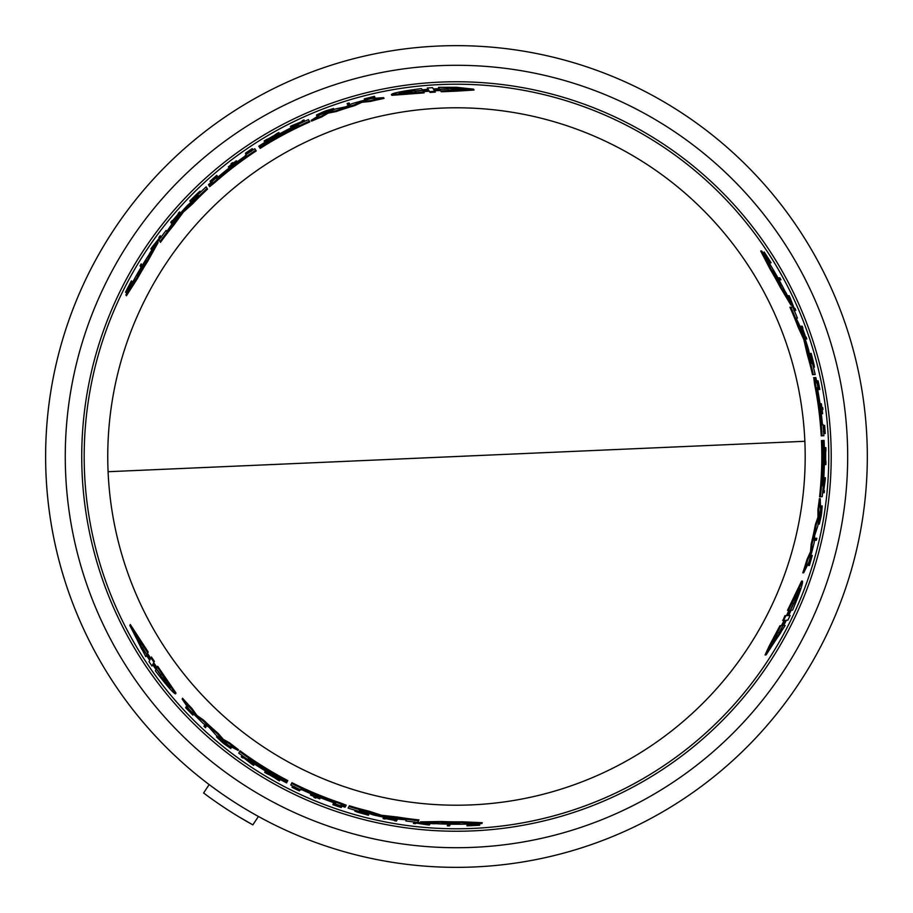 <?xml version="1.0" encoding="UTF-8"?>
<svg xmlns="http://www.w3.org/2000/svg" width="913" height="913" viewBox="0 0 913 913"><rect width="100%" height="100%" fill="white"/><g stroke="black" fill="none" stroke-linecap="round" stroke-linejoin="round"><path stroke-width="1.37" d="M804.855 441.287A348.709 348.709 0 0 1 456.477 805.209A348.709 348.709 0 0 1 108.088 471.713A348.709 348.709 0 0 1 456.477 107.791A348.709 348.709 0 0 1 804.855 441.287L108.088 471.713M438.548 46.038A410.85 410.85 0 0 0 45.718 465.459A410.85 410.85 0 0 0 474.395 866.962A410.85 410.85 0 0 0 867.224 447.541A410.85 410.85 0 0 0 438.548 46.038A410.85 410.85 0 0 1 867.224 447.541A410.85 410.85 0 0 1 474.395 866.962M467.353 824.975L467.821 824.074M469.362 824.371A368.087 368.087 0 0 0 471.211 824.291L473.664 824.051M479.53 823.731L479.724 825.238L471.644 825.192L479.188 824.393A368.59 368.59 0 0 1 476.974 824.519L470.766 825.158A368.932 368.932 0 0 1 468.917 825.215L469.099 824.873A368.59 368.59 0 0 1 467.376 824.93L466.908 825.82A369.468 369.468 0 0 0 468.631 825.774L477.453 825.375A369.468 369.468 0 0 0 479.724 825.238M782.715 625.588L785.169 625.485L766.087 654.918L780.912 625.667L782.395 625.599L781.437 625.645L784.141 620.326M766.087 654.918L765.06 654.963L769.18 646.05L779.942 625.713L782.395 625.599L785.1 620.281L783.582 620.349L785.899 615.647L787.405 615.579L786.458 615.624L788.98 610.283M782.932 620.384L784.952 615.682L786.458 615.624M787.405 615.579L789.928 610.238L787.531 610.341L801.557 581.136L802.459 581.09C803.178 582.905 799.902 592.571 792.621 610.124L791.172 610.181L788.672 615.522L790.167 615.465L787.885 620.167L786.378 620.224L783.685 625.542L785.169 625.485M787.714 615.567L789.22 615.499M777.91 277.94L779.885 277.849A369.468 369.468 0 0 1 780.946 279.8L779.919 279.834A368.544 368.544 0 0 0 778.846 277.894M780.01 279.834L778.983 279.88L780.01 279.834M815.412 540.313A368.59 368.59 0 0 0 815.868 538.305L816.827 538.259A369.514 369.514 0 0 1 816.37 540.268L814.533 540.348A367.745 367.745 0 0 0 815.001 538.339L815.96 538.293M823.378 431.575L824.177 431.541A368.544 368.544 0 0 0 823.709 425.412L823.788 425.412M821.803 413.737L821.734 413.737A367.745 367.745 0 0 0 820.422 403.774L820.502 403.763M810.539 354.506L810.299 353.422L811.166 353.388C815.537 370.187 815.309 370.267 810.504 353.628L810.87 354.655C814.704 367.893 814.875 367.836 811.406 354.472L811.166 353.388C815.537 370.187 815.309 370.267 810.504 353.628L809.637 353.662L812.33 363.477M814.51 367.094L813.654 367.129L813.106 365.919M769.362 262.876L771.097 262.796A369.468 369.468 0 0 0 770.195 261.335L765.436 253.894A369.468 369.468 0 0 0 764.181 251.999L768.187 259.018L763.725 252.89A368.59 368.59 0 0 1 764.934 254.738L768.586 259.794A368.932 368.932 0 0 1 769.568 261.358L769.18 261.38A368.59 368.59 0 0 1 770.093 262.841L769.134 262.887M768.609 261.403A368.087 368.087 0 0 0 767.628 259.84L766.19 257.831M762.983 252.924L764.181 251.999M811.109 556.017L812.273 555.424L809.409 565.489L808.519 565.535L809.044 563.686M816.576 380.869L817.215 380.835A368.59 368.59 0 0 1 818.927 389.509L819.817 389.474A369.468 369.468 0 0 0 818.105 380.801L818.025 380.801A369.4 369.4 0 0 1 819.395 387.66L819.029 387.671A369.035 369.035 0 0 0 817.66 380.812L817.557 380.824A368.932 368.932 0 0 1 818.927 387.683L818.664 387.694A368.669 368.669 0 0 0 817.283 380.835L817.261 380.835M818.972 389.509L818.082 389.543A367.745 367.745 0 0 0 817.888 388.55M804.307 337.125L804.718 337.102A368.144 368.144 0 0 0 801.546 328.212M802.424 328.178L801.123 328.235A367.745 367.745 0 0 0 800.393 326.261L802.196 326.181A369.468 369.468 0 0 1 802.938 328.155L802.481 328.178A369.035 369.035 0 0 1 805.643 337.068L806.099 337.045A369.468 369.468 0 0 1 806.772 339.02L805.848 339.065A368.59 368.59 0 0 0 805.186 337.08L805.597 337.068A368.978 368.978 0 0 0 802.424 328.178L802.013 328.189A368.59 368.59 0 0 0 801.272 326.215M805.894 339.054L804.981 339.1M825.9 464.637L825.067 456.18L825.888 447.655A369.514 369.514 0 0 1 825.934 450.132L825.66 453.053A369.206 369.206 0 0 1 825.66 459.25L825.945 462.149A369.514 369.514 0 0 1 825.9 464.637L825.055 464.671L824.428 458.086M824.428 454.332L825.044 447.69L825.888 447.655M823.024 488.683L824.142 479.77L823.48 479.804M823.606 477.807L824.542 477.773L823.606 477.807M794.903 310.363L793.911 310.397M792.655 307.122L788.832 297.684L788.124 297.718M787.189 295.766L788.204 295.732M819.292 524.062L821.871 508.963A369.149 369.149 0 0 1 821.266 513.038L821.175 513.049A369.057 369.057 0 0 0 822.202 505.939L821.609 513.266A369.514 369.514 0 0 1 821.061 516.678L819.292 524.062L818.436 524.096L818.447 522.578M821.072 507.959A368.213 368.213 0 0 0 821.346 505.973L822.202 505.939M791.776 304.965L790.875 304.999L780.147 287.07A365.337 365.337 0 0 0 770.036 269.027L760.712 251.029L761.693 250.995A367.95 367.95 0 0 1 769.488 263.081L770.549 265.204A367.745 367.745 0 0 1 784.701 290.665L786.002 292.788A367.95 367.95 0 0 1 791.776 304.965L781.072 287.036A366.17 366.17 0 0 0 770.994 268.981L761.693 250.995M819.92 496.82L819.577 496.832A365.337 365.337 0 0 0 821.46 440.568L822.773 440.511A366.638 366.638 0 0 1 821.951 485.693L822.214 485.682A366.9 366.9 0 0 0 823.024 440.5L823.446 440.477A367.323 367.323 0 0 1 822.636 485.659L822.853 485.648A367.54 367.54 0 0 0 823.663 440.465L824.074 440.454A367.95 367.95 0 0 1 822.225 496.718L820.422 496.798A366.17 366.17 0 0 0 822.293 440.523M815.423 377.605L816.062 382.855L814.613 377.628L815.868 377.605A367.95 367.95 0 0 1 818.094 388.539L817.911 390.947A367.334 367.334 0 0 1 822.408 424.499L823.035 424.477A367.95 367.95 0 0 1 823.846 435.752L821.221 435.866A365.337 365.337 0 0 0 814.601 384.282L813.768 377.674M803.691 572.805L802.789 572.839A365.337 365.337 0 0 0 806.978 559.543L810.504 551.737L811.201 543.908A365.337 365.337 0 0 0 815.4 524.61L818.002 517.02L817.911 509.694A365.337 365.337 0 0 0 819.36 498.692L820.205 498.658L820.627 509.26A367.95 367.95 0 0 1 817.808 525.991L814.681 535.395L814.282 542.288A367.95 367.95 0 0 1 808.998 561.952L803.691 572.805A366.17 366.17 0 0 0 807.857 559.498L811.383 551.703L812.068 543.874A366.17 366.17 0 0 0 816.256 524.576L818.87 516.986L818.767 509.659A366.17 366.17 0 0 0 820.205 498.658M814.328 374.57L812.513 374.65A365.337 365.337 0 0 0 807.252 354.404L803.805 339.476L798.224 327.356A365.337 365.337 0 0 0 789.928 307.247L792.746 307.122A367.95 367.95 0 0 1 797.403 318.101L796.147 318.158L802.755 332.07A367.95 367.95 0 0 1 808.507 349.439L811.269 363.522L812.479 363.465A367.95 367.95 0 0 1 815.183 374.535L813.369 374.615A366.17 366.17 0 0 0 808.108 354.358L805.563 342.113L804.695 342.158M796.513 318.135L795.257 318.192M420.06 822.647L420.471 821.848L441.367 821.517A365.337 365.337 0 0 0 462.046 821.791L482.292 822.704L481.836 823.583A367.95 367.95 0 0 1 467.467 824.291L465.105 824.142A367.745 367.745 0 0 1 435.969 823.674L433.492 823.743A367.95 367.95 0 0 1 420.06 822.647L440.945 822.339A366.17 366.17 0 0 0 461.601 822.636L481.836 823.583M428.768 90.364L422.89 90.855L424.18 92.875L391.871 95.329L391.38 94.564C392.59 93.046 402.61 91.049 421.441 88.584L422.217 89.805L428.094 89.303L427.284 88.036L432.5 87.659L433.321 88.938L439.267 88.607L438.468 87.351L456.477 87.294L473.505 89.154L474.052 90.022L456.477 91.152L441.276 91.757L439.952 89.691L440.477 90.501L439.952 89.691L433.995 89.999L434.816 91.289L429.578 91.631L428.768 90.364L429.281 91.163L423.392 91.654M808.165 564.77L809.055 564.736L811.725 557.375L809.409 565.489M209.1 185.761L208.678 185.088L212.444 182.155L209.214 185.944L214.407 181.744A366.17 366.17 0 0 1 255.777 150.223L254.818 148.728A367.95 367.95 0 0 0 245.46 155.062L245.791 155.587A367.334 367.334 0 0 0 218.983 176.266L216.803 177.305A367.95 367.95 0 0 0 208.449 184.7L208.678 185.088M374.398 97.794L373.919 97.04L366.216 98.41L374.398 96.356L364.253 98.912L365.348 99.62M373.006 97.565L374.878 97.109L374.398 96.356M441.276 91.757L440.477 90.501L434.52 90.809M345.696 806.099L345.319 806.807L340.903 805.004L345.799 805.905L339.568 803.508A366.17 366.17 0 0 1 291.578 783.445L290.756 785.032A367.95 367.95 0 0 0 300.925 789.962L301.222 789.403A367.334 367.334 0 0 0 332.526 802.287L334.512 803.657A367.95 367.95 0 0 0 345.103 807.195L345.319 806.807M186.857 706.936L186.446 707.723L191.49 713.715L185.613 707.655L192.905 715.164L192.963 713.863M187.359 708.248L186.024 706.856L185.613 707.655M153.236 663.557L156.602 668.407L157.709 666.285L175.992 693.035L175.581 693.834C173.653 693.56 166.919 685.88 155.358 670.804L156.032 669.514L152.654 664.675L151.957 666.011L149.036 661.685L149.732 660.339L146.468 655.34L145.783 656.664L129.829 625.428L147.746 652.886L147.061 654.21L147.507 653.354L147.061 654.21L150.314 659.209L151.022 657.862L153.932 662.222L153.236 663.557L153.681 662.712L157.047 667.574M130.308 624.515L148.203 652.03L147.507 653.354L150.759 658.364M825.375 456.5L825.603 453.544A369.149 369.149 0 0 1 825.626 456.5A369.149 369.149 0 0 1 825.614 458.771L825.375 456.5M415.541 92.361L399.107 93.263C399.289 92.567 404.254 91.448 413.977 89.908L414.65 90.969L427.398 89.965L414.867 91.3L415.541 92.361M473.505 89.154L440.762 90.946M456.477 89.771L448.568 90.147L447.872 89.04L433.652 89.474L447.632 88.687L446.936 87.58L464.751 88.858L456.477 89.771M423.666 92.076L391.38 94.564M817.101 390.308L816.758 387.808L817.363 390.296A366.912 366.912 0 0 1 821.803 422.445L821.894 424.956L821.54 422.457A366.649 366.649 0 0 0 817.101 390.308L817.363 390.296M772.946 270.18L773.573 271.093A367.323 367.323 0 0 1 781.208 284.81L777.134 278.899L772.946 270.18M785.191 621.228L779.428 632.755L780.741 632.698L770.72 647.5L777.693 632.835L778.994 632.777L785.317 621.217M792.29 603.116L799.731 588.44C800.245 588.942 798.727 593.804 795.2 602.991L793.945 603.048L788.444 614.586L793.545 603.071L792.29 603.116M218.835 177.282L216.838 178.822L218.698 177.065A366.912 366.912 0 0 1 244.319 157.139L246.442 155.815L244.456 157.367A366.649 366.649 0 0 0 218.835 177.282L218.698 177.065M136.882 275.589L137.349 274.585A367.323 367.323 0 0 1 145.418 261.118L142.337 267.6L136.882 275.589M333.485 801.911L335.813 802.869L333.359 802.139A366.912 366.912 0 0 1 303.299 789.905L301.085 788.741L303.424 789.677A366.649 366.649 0 0 0 333.485 801.911L333.359 802.139M459.593 823.731L458.497 823.823A367.323 367.323 0 0 1 442.794 823.572L449.949 823.001L459.593 823.731M149.458 658.821L142.348 648.059L141.743 649.223L133.937 633.154L143.158 646.518L142.554 647.682L149.401 658.935M161.59 674.022L170.583 687.797C169.886 687.991 166.44 684.248 160.243 676.59L160.825 675.483L153.532 665.052L161.008 675.129L161.59 674.022M463.656 89.246L447.461 88.401M448.397 89.873L449.105 90.98M258.413 816.462L252.844 824.873L238.327 816.473M209.157 784.575L203.599 792.986A420.916 420.916 0 0 0 252.844 824.873M235.725 109.994A410.85 410.85 0 0 0 224.541 795.622M160.825 675.483L160.677 675.768C166.851 683.415 170.297 687.158 171.005 686.987M142.999 646.803L143.603 645.651M134.839 633.907L142.2 648.356M414.65 90.969L415.153 91.757L414.479 90.695L400.579 93.457M793.945 603.048L793.009 603.094L794.264 603.037L798.818 589.615M778.024 632.823L776.712 632.88M770.926 646.347L779.759 632.743M160.677 675.768L160.243 676.59M269.94 775.057L274.471 777.659A369.149 369.149 0 0 1 269.94 775.057M442.885 823.4L441.812 823.446M414.479 90.695L413.977 89.908M273.866 135.683L269.346 138.297A369.149 369.149 0 0 1 273.866 135.683M145.521 261.289L146.012 260.319M794.264 603.037L795.2 602.991M781.014 284.81L781.596 285.723M203.976 726.292L204.421 725.447A368.59 368.59 0 0 0 205.927 726.851L205.493 727.695A369.514 369.514 0 0 1 203.976 726.292M157.276 667.118L175.581 693.834M449.961 824.987L449.481 825.911A369.468 369.468 0 0 1 447.267 825.854L447.747 824.941A368.544 368.544 0 0 0 449.961 824.987L450.371 824.188M299.35 790.898L299.396 790.818A369.388 369.388 0 0 1 293.86 788.159L294.226 787.463A368.59 368.59 0 0 1 292.4 786.561L291.989 787.337A369.468 369.468 0 0 0 299.35 790.898M313.901 797.357L314.277 796.638A368.669 368.669 0 0 1 310.454 795.018L310.488 794.949A368.59 368.59 0 0 0 319.778 798.807L319.744 798.875A368.669 368.669 0 0 1 316.138 797.414L315.761 798.133A369.468 369.468 0 0 1 313.901 797.357M367.768 814.122L368.818 814.464L368.43 815.229C351.688 810.607 351.733 810.379 368.555 814.533L367.471 814.339C354.096 811.041 354.061 811.223 367.368 814.898L368.43 815.229C351.688 810.607 351.733 810.379 368.555 814.533L368.955 813.768L359.106 811.201M367.642 814.373L367.368 814.898C354.061 811.223 354.096 811.041 367.471 814.339M188.717 709.994L192.905 715.164M188.603 710.2L186.446 707.723M341.416 807.138L341.473 807.046A368.932 368.932 0 0 1 334.854 804.798L334.968 804.57A368.669 368.669 0 0 0 341.599 806.807L341.633 806.738A368.59 368.59 0 0 1 333.268 803.885L332.857 804.673A369.468 369.468 0 0 0 341.222 807.537L341.257 807.469A369.4 369.4 0 0 1 334.626 805.22L334.797 804.901A369.035 369.035 0 0 0 341.416 807.138L341.257 807.469M385.845 817.614L385.343 818.562A368.978 368.978 0 0 0 394.633 820.262L394.827 819.897A368.59 368.59 0 0 0 396.904 820.239L396.47 821.072A369.468 369.468 0 0 1 394.393 820.719L394.61 820.308A369.035 369.035 0 0 1 385.32 818.607L385.115 819.018A369.468 369.468 0 0 1 383.061 818.607L383.894 817.021M385.537 818.196A368.59 368.59 0 0 1 383.483 817.797L383.791 817.203M264.713 772.364L272.451 775.867L279.435 780.843A369.514 369.514 0 0 1 277.255 779.645L274.87 777.944A369.206 369.206 0 0 1 269.495 774.852L266.847 773.653A369.514 369.514 0 0 1 264.713 772.364L265.101 771.622L271.127 774.361M251.965 764.261L243.212 757.436L242.892 758.041A369.514 369.514 0 0 1 241.249 756.866L241.683 756.032L252.091 764.021L252.399 763.439A368.59 368.59 0 0 0 254.065 764.535L253.631 765.368A369.514 369.514 0 0 1 251.965 764.261M427.273 824.816L415.872 823.058L415.541 823.697A369.468 369.468 0 0 1 413.406 823.458L413.863 822.579L427.41 824.553L427.729 823.925A368.544 368.544 0 0 0 429.886 824.085L429.418 824.975A369.468 369.468 0 0 1 427.273 824.816M230.795 748.512L224.746 744.323A369.514 369.514 0 0 1 222.064 742.155L216.552 736.928L228.341 746.72A369.149 369.149 0 0 1 225.112 744.152L225.157 744.072A369.057 369.057 0 0 0 230.795 748.512L231.183 747.758A368.213 368.213 0 0 1 229.608 746.526M248.45 758.418L248.336 758.657A366.9 366.9 0 0 0 287.059 781.95L286.865 782.315A367.323 367.323 0 0 1 248.131 759.023L248.039 759.217A367.54 367.54 0 0 0 286.762 782.509L286.568 782.886A367.95 367.95 0 0 1 238.772 753.145L239.605 751.536A366.17 366.17 0 0 0 287.39 781.3L287.173 781.722A366.638 366.638 0 0 1 248.45 758.418L248.336 758.657M215.628 734.68L209.043 727.262L203.268 723.484A367.95 367.95 0 0 1 188.888 709.07L182.144 699.05A366.17 366.17 0 0 0 191.582 709.31L196.569 716.26L203.006 720.768A366.17 366.17 0 0 0 217.625 734.052L222.898 740.101L229.289 743.673A366.17 366.17 0 0 0 238.088 750.429L228.707 745.487A367.95 367.95 0 0 1 215.628 734.68M405.863 820.958L406.445 819.84L391.095 818.596A367.95 367.95 0 0 1 373.177 814.898L359.596 810.253L359.037 811.326A367.95 367.95 0 0 1 348.104 808.131L348.937 806.533A366.17 366.17 0 0 0 369.103 812.102L380.983 816.017L381.383 815.241L397.44 817.032L397.029 817.82A366.17 366.17 0 0 0 418.588 820.707L417.709 822.408A367.95 367.95 0 0 1 405.863 820.958M384.156 815.811L383.757 816.587L397.029 817.82M383.757 816.587L380.983 816.017M140.613 266.619L140.054 265.74A369.468 369.468 0 0 1 141.207 263.846L141.755 264.724A368.544 368.544 0 0 0 140.613 266.619L141.116 267.406M349.074 102.941L349.588 103.751A368.59 368.59 0 0 0 347.613 104.356L347.1 103.546A369.514 369.514 0 0 1 349.074 102.941M245.437 153.224L245.483 153.304A369.388 369.388 0 0 1 250.55 149.835L250.984 150.508A368.59 368.59 0 0 1 252.673 149.378L252.205 148.636A369.468 369.468 0 0 0 245.437 153.224M232.564 162.605L232.998 163.29A368.669 368.669 0 0 1 236.319 160.779L236.364 160.848A368.59 368.59 0 0 0 228.376 166.965L228.341 166.896A368.669 368.669 0 0 1 231.4 164.511L230.966 163.826A369.468 369.468 0 0 1 232.564 162.605M191.114 200.871L190.292 201.613L189.836 200.883C202.195 188.694 202.378 188.854 190.372 201.339L191.068 200.506C200.62 190.566 200.483 190.44 190.646 200.141L189.836 200.883C202.195 188.694 202.378 188.854 190.372 201.339L190.828 202.07L197.984 194.823M190.965 200.632L190.646 200.141C200.483 190.44 200.62 190.566 191.068 200.506M125.515 292.263L129.589 285.301L126.519 292.228A368.59 368.59 0 0 1 127.512 290.243L130.068 284.548A368.932 368.932 0 0 1 130.924 282.916L131.141 283.247A368.59 368.59 0 0 1 131.951 281.729L131.415 280.873A369.468 369.468 0 0 0 130.593 282.391L126.53 290.231A369.468 369.468 0 0 0 125.515 292.263L126.918 292.845M370.815 97.862L364.253 98.912M370.701 97.668L373.919 97.04M210.332 181.539L210.389 181.63A368.932 368.932 0 0 1 215.651 177.019L215.788 177.248A368.669 368.669 0 0 0 210.538 181.858L210.572 181.927A368.59 368.59 0 0 1 217.237 176.106L216.758 175.353A369.468 369.468 0 0 0 210.093 181.162L210.138 181.231A369.4 369.4 0 0 1 215.388 176.62L215.582 176.928A369.035 369.035 0 0 0 210.332 181.539L210.138 181.231M178.206 213.437A369.468 369.468 0 0 1 179.587 211.873L180.078 212.649A368.59 368.59 0 0 0 178.697 214.213L178.48 213.87A368.978 368.978 0 0 0 172.363 221.06L172.591 221.414A368.59 368.59 0 0 0 171.245 223.034L170.754 222.258A369.468 369.468 0 0 1 172.089 220.626L172.34 221.014A369.035 369.035 0 0 1 178.446 213.825L178.206 213.437M278.807 132.499L271.903 137.452L264.108 141.001A369.514 369.514 0 0 1 266.231 139.712L268.89 138.502A369.206 369.206 0 0 1 274.265 135.398L276.628 133.709A369.514 369.514 0 0 1 278.807 132.499L279.252 133.207L273.866 137.053M292.194 125.503L302.488 121.338L302.123 120.767A369.514 369.514 0 0 1 303.961 119.923L304.463 120.71L292.343 125.743L292.696 126.291A368.59 368.59 0 0 0 290.905 127.192L290.402 126.405A369.514 369.514 0 0 1 292.194 125.503M152.106 247.046L159.33 238.065L158.942 237.448A369.468 369.468 0 0 1 160.22 235.725L160.745 236.57L152.266 247.297L152.642 247.902A368.544 368.544 0 0 0 151.432 249.683L150.885 248.838A369.468 369.468 0 0 1 152.106 247.046M316.423 115.049L323.076 111.9A369.514 369.514 0 0 1 326.295 110.667L333.565 108.51L319.208 113.817A369.149 369.149 0 0 1 323.042 112.31L323.088 112.39A369.057 369.057 0 0 0 316.423 115.049L316.879 115.768A368.213 368.213 0 0 1 318.74 115.015M149.926 252.981L148.739 255.161A367.745 367.745 0 0 0 133.777 280.154L132.453 282.128A367.95 367.95 0 0 0 125.891 294.933L136.824 277.883A366.17 366.17 0 0 1 147.415 260.125L157.584 241.888A367.95 367.95 0 0 0 149.926 252.981M299.019 125.389L298.871 125.172A366.9 366.9 0 0 0 259.338 147.05L259.109 146.696A367.323 367.323 0 0 1 298.642 124.807L298.528 124.636A367.54 367.54 0 0 0 258.995 146.525L258.767 146.171A367.95 367.95 0 0 1 308.423 119.637L309.393 121.167A366.17 366.17 0 0 0 259.726 147.678L259.475 147.278A366.638 366.638 0 0 1 299.019 125.389L298.871 125.172M335.984 108.83L345.696 106.832L351.859 103.728A367.95 367.95 0 0 1 371.534 98.478L383.586 97.657A366.17 366.17 0 0 0 369.982 100.692L361.468 101.537L354.335 104.858A366.17 366.17 0 0 0 335.539 110.872L327.664 112.413L321.365 116.168A366.17 366.17 0 0 0 311.116 120.413L320.086 114.753A367.95 367.95 0 0 1 335.984 108.83M166.143 230.441L166.817 231.503L175.57 218.835A367.95 367.95 0 0 1 187.736 205.163L198.555 195.724L197.904 194.709A367.95 367.95 0 0 1 206.133 186.834L207.103 188.363A366.17 366.17 0 0 0 192.198 203.04L182.862 211.371L183.342 212.101L173.767 225.112L173.287 224.358A366.17 366.17 0 0 0 160.003 241.591L158.976 239.971A367.95 367.95 0 0 1 166.143 230.441M181.459 214.213L180.991 213.482L173.287 224.358M180.991 213.482L182.862 211.371M788.478 610.306L802.459 581.09M824.633 425.378L824.542 425.378A369.388 369.388 0 0 1 825.01 431.495L824.211 431.529A368.59 368.59 0 0 1 824.348 433.572L825.226 433.527A369.468 369.468 0 0 0 824.633 425.378M822.944 409.538L822.134 409.572A368.669 368.669 0 0 1 822.647 413.703L822.567 413.703A368.59 368.59 0 0 0 821.266 403.729L821.346 403.729A368.669 368.669 0 0 1 821.883 407.575L822.693 407.54A369.468 369.468 0 0 1 822.944 409.538M810.812 354.495L811.406 354.472C814.875 367.836 814.704 367.893 810.87 354.655M809.888 561.643L812.273 555.424M810.116 561.632L809.055 564.736M825.261 479.724L823.731 490.726L824.405 490.692A369.514 369.514 0 0 1 824.211 492.712L823.275 492.746L824.987 479.736L824.325 479.77A368.59 368.59 0 0 0 824.45 477.773L825.375 477.727A369.514 369.514 0 0 1 825.261 479.724M790.042 297.638L794.219 308.377L794.938 308.354A369.468 369.468 0 0 1 795.794 310.317L794.801 310.363L789.745 297.649L789.037 297.684A368.544 368.544 0 0 0 788.102 295.732L789.117 295.686A369.468 369.468 0 0 1 790.042 297.638M814.613 377.628L815.446 384.247A366.17 366.17 0 0 1 822.065 435.832M803.805 339.476L804.673 339.431L799.103 327.322A366.17 366.17 0 0 0 790.829 307.202M804.673 339.431L805.563 342.113M205.927 726.851L206.338 726.075A367.745 367.745 0 0 1 204.832 724.671L204.421 725.447M206.338 726.075L205.893 726.931M146.913 654.484L145.783 656.664M148.203 652.03L147.746 652.886M151.318 657.28L151.022 657.862M151.467 657.018L154.377 661.377L153.932 662.222M154.377 661.377L153.681 662.712M153.099 663.831L152.403 665.166M448.157 824.154L447.747 824.941M447.701 825.032L448.18 824.108L447.701 825.032M450.394 824.154L449.915 825.078L450.394 824.154M292.685 785.99L292.4 786.561M294.511 786.892L294.226 787.463M294.614 786.709L294.248 787.417A368.544 368.544 0 0 0 299.784 790.076L299.396 790.818M310.842 794.264L310.488 794.949M310.877 794.196A367.745 367.745 0 0 0 320.166 798.053L319.778 798.807M354.883 811.269L355.283 810.504L356.606 810.641M467.707 824.279L467.376 824.93M469.442 824.222L469.099 824.873M471.211 824.291L470.766 825.158M477.305 823.868L476.974 824.519M193.157 713.51L192.769 714.24M341.93 806.168L341.633 806.738M333.656 803.132A367.745 367.745 0 0 0 334.615 803.474M396.904 820.239L397.315 819.463A367.745 367.745 0 0 1 395.226 819.109L394.633 820.262M397.315 819.463L396.881 820.285L397.315 819.463M385.937 817.42L385.754 817.786A368.144 368.144 0 0 0 395.044 819.486M274.379 776.233L279.823 780.101L279.435 780.843M245.323 757.847L252.479 763.268L252.787 762.686M252.696 762.869L252.399 763.439M254.453 763.793L254.019 764.615L254.453 763.793M413.817 822.659L414.285 821.78M428.026 823.355L427.41 824.553M417.743 822.328L427.832 823.743L428.151 823.115M430.183 823.515L429.886 824.085M430.308 823.275L429.84 824.165M229.346 747.017L229.745 746.263M216.552 736.928L216.952 736.163L218.253 736.939M441.367 821.517L440.945 822.339M462.046 821.791L461.601 822.636M239.993 750.783A365.337 365.337 0 0 0 287.778 780.558L287.39 781.3M345.799 805.905L346.187 805.152L339.956 802.755A365.337 365.337 0 0 1 291.966 782.703L291.578 783.445M191.582 709.31L191.981 708.522L196.98 715.484L196.569 716.26M196.98 715.484L203.416 719.992L203.006 720.768M203.416 719.992A365.337 365.337 0 0 0 218.024 733.287L217.625 734.052M218.024 733.287L223.297 739.336L222.898 740.101M223.297 739.336L229.688 742.92L229.289 743.673M229.688 742.92A365.337 365.337 0 0 0 238.487 749.676L238.088 750.429M191.981 708.522A365.337 365.337 0 0 1 182.566 698.251L182.144 699.05M348.504 807.377L348.937 806.533M349.337 805.768A365.337 365.337 0 0 0 369.503 811.326L369.103 812.102M369.503 811.326L381.383 815.241M397.44 817.032A365.337 365.337 0 0 0 419.01 819.908L418.588 820.707M406.274 820.171L406.856 819.052M439.792 89.428L438.468 87.351M435.33 92.099L430.091 92.441L429.578 91.631M430.091 92.441L429.281 91.163M428.608 90.102L427.798 88.835M142.234 265.478L141.755 264.724M141.709 264.633L142.257 265.512L141.709 264.633M347.613 104.356L348.081 105.086A367.745 367.745 0 0 1 350.056 104.481L349.588 103.751M348.081 105.086L347.568 104.276M251.429 151.216L251.007 150.542A368.544 368.544 0 0 0 245.939 154.012L245.483 153.304M236.775 161.498L236.364 160.848M236.821 161.555A367.745 367.745 0 0 0 228.832 167.672L228.376 166.965M200.027 191.137L200.483 191.867L199.707 192.94M132.339 282.345L131.951 281.729M131.929 281.683L132.465 282.539M131.529 283.863L131.141 283.247M131.449 283.738A368.087 368.087 0 0 0 130.582 285.358L130.068 284.548M127.911 290.859L127.512 290.243M130.582 285.358L129.566 287.606M365.554 99.951L365.12 99.255M217.693 176.814A367.745 367.745 0 0 0 216.917 177.476M171.245 223.034L171.724 223.788A367.745 367.745 0 0 1 173.059 222.156L172.363 221.06M171.724 223.788L171.222 223L171.724 223.788M180.055 212.615L180.546 213.38M179.176 214.954L178.948 214.612A368.144 368.144 0 0 0 172.842 221.802M270.625 138.936L264.553 141.709L264.108 141.001M301.073 122.97L292.799 126.451L293.153 127.01M291.361 127.9L290.859 127.112L291.361 127.9M160.699 236.49L161.236 237.323M152.985 248.439L152.266 247.297M159.022 240.051L152.756 248.074L153.133 248.667M151.923 250.459L151.375 249.603M318.443 114.547L318.899 115.266M333.565 108.51L334.032 109.24L332.72 109.982M157.584 241.888L158.075 242.653L147.906 260.913L147.415 260.125M147.906 260.913A365.337 365.337 0 0 0 137.338 278.682L136.824 277.883M137.338 278.682L126.416 295.755L125.891 294.933M309.849 121.886A365.337 365.337 0 0 0 260.182 148.385L259.726 147.678M209.214 185.944L209.67 186.663L214.863 182.463A365.337 365.337 0 0 1 256.233 150.93L255.777 150.223M369.982 100.692L370.461 101.434L361.936 102.279L361.468 101.537M361.936 102.279L354.815 105.6L354.335 104.858M354.815 105.6A365.337 365.337 0 0 0 335.995 111.603L335.539 110.872M335.995 111.603L328.121 113.144L327.664 112.413M328.121 113.144L321.821 116.887L321.365 116.168M321.821 116.887A365.337 365.337 0 0 0 311.573 121.132L311.116 120.413M370.461 101.434A365.337 365.337 0 0 1 384.065 98.41L383.586 97.657M206.589 187.553L207.103 188.363M207.559 189.082A365.337 365.337 0 0 0 192.666 203.77L192.198 203.04M192.666 203.77L183.342 212.101M173.767 225.112A365.337 365.337 0 0 0 160.483 242.344L160.003 241.591M166.623 231.194L167.296 232.256M779.942 625.713L780.912 625.667M782.624 620.395L783.582 620.349M784.952 615.682L785.899 615.647M779.029 279.88L779.919 279.834M815.001 538.339L815.868 538.305M823.72 433.595L824.348 433.572M823.583 431.564L824.211 431.529M823.709 425.412L824.542 425.378M821.734 413.737L822.567 413.703M820.422 403.774L821.266 403.729M768.449 261.415L769.18 261.38M767.628 259.84L768.586 259.794M764.204 254.773L764.934 254.738M810.71 556.04L811.531 556.006M818.082 389.543L818.927 389.509M805.198 339.088L805.848 339.065M804.524 337.114L805.186 337.08M825.067 456.18L824.428 456.203M822.636 492.78L823.275 492.746M823.686 479.793L824.325 479.77M823.811 477.796L824.45 477.773M794.173 310.386L794.801 310.363M788.398 297.706L789.745 297.649M787.463 295.755L788.102 295.732M821.632 507.936L820.776 507.97M780.147 287.07L781.072 287.036M770.036 269.027L770.994 268.981M819.577 496.832L820.422 496.798M813.563 377.674L814.407 377.64M810.504 551.737L811.383 551.703M807.857 559.498L806.978 559.543M811.201 543.908L812.068 543.874M815.4 524.61L816.256 524.576M818.002 517.02L818.87 516.986M817.911 509.694L818.767 509.659M812.513 374.65L813.369 374.615M807.252 354.404L808.108 354.358M798.224 327.356L799.103 327.322M439.404 65.668A391.209 391.209 0 0 0 65.359 465.037A391.209 391.209 0 0 0 473.539 847.332A391.209 391.209 0 0 0 847.584 447.963A391.209 391.209 0 0 0 439.404 65.668M456.477 828.787A372.287 372.287 0 0 0 828.764 456.5A372.287 372.287 0 0 0 456.477 84.213A372.287 372.287 0 0 0 84.179 456.5A372.287 372.287 0 0 0 456.477 828.787M456.477 81.759A374.741 374.741 0 0 0 81.736 456.5A374.741 374.741 0 0 0 456.477 831.241A374.741 374.741 0 0 0 831.207 456.5A374.741 374.741 0 0 0 456.477 81.759M339.956 802.755L339.568 803.508M214.863 182.463L214.407 181.744M814.601 384.282L815.446 384.247M130.297 624.515L129.829 625.428"/></g></svg>
